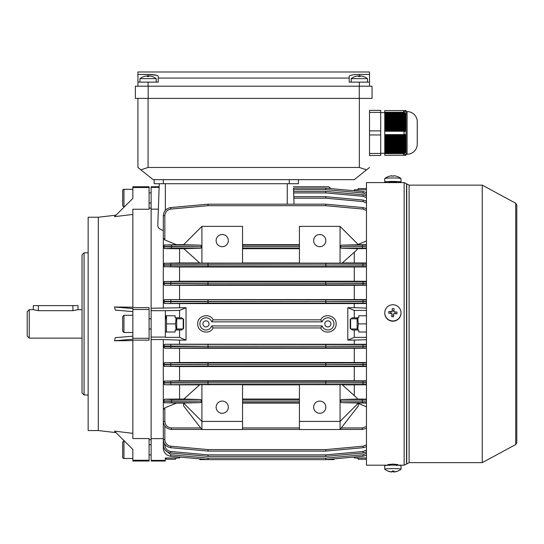 <?xml version="1.0" encoding="UTF-8"?>
<svg xmlns="http://www.w3.org/2000/svg" width="544" height="544" viewBox="0 0 544 544"><rect width="100%" height="100%" fill="white"/><g stroke="black" fill="none" stroke-linecap="round" stroke-linejoin="round"><path stroke-width="0.82" d="M351.227 82.144L351.227 78.642L367.479 78.642A13.206 13.206 0 0 0 363.446 76.493L363.446 76.493M351.227 78.642A13.206 13.206 0 0 1 355.259 76.493L355.259 76.493M360.25 76.52A12.92 11.186 0 0 0 358.462 76.52A12.92 11.186 0 0 1 360.25 76.52L360.25 75.902A13.172 13.172 0 0 1 363.433 76.52M355.28 76.52A13.172 13.172 0 0 1 358.462 75.902L358.462 76.52M405.953 110.582L406.076 111.398L405.953 110.582A4.066 4.066 0 0 1 406.082 111.595L407.096 111.595A10.159 10.159 0 0 1 417.255 121.754L417.255 144.106L417.255 121.754M405.953 155.278L406.076 154.462L405.953 155.278A4.066 4.066 0 0 0 406.082 154.258L407.096 154.258A10.159 10.159 0 0 0 417.255 144.106M403.566 154.183L404.002 153.592L404.002 155.258L384.751 155.278L404.872 155.278L405.627 154.462M404.002 131.267L404.002 134.592L384.751 134.592L384.751 131.267L404.002 131.267L404.926 131.662L405.239 130.961L404.498 130.553L404.872 129.846L405.47 130.254L405.647 129.554L405.151 129.146L405.362 128.438L405.776 128.846L406.076 123.216L405.946 116.885L405.518 115.777L405.872 116.178L405.151 114.369L405.647 114.77L405.47 114.07L404.498 112.962L405.239 113.363L404.926 112.662L404.002 112.268L384.751 112.268L384.751 110.602L404.002 110.602L404.002 112.268L403.553 111.656M380.684 112.615L384.751 112.615M380.684 153.245L384.751 153.245M405.994 154.462L405.742 155.278L405.946 154.462M405.872 154.462L405.518 155.278L404.498 155.278L405.239 154.462L404.002 155.258M404.498 152.898L384.751 152.898L384.751 152.198L404.872 152.198L404.498 152.898L405.239 152.49L404.926 153.197L384.751 153.197L384.751 153.592L404.002 153.592L404.926 153.197M405.151 151.49L384.751 151.49L384.751 150.79L405.362 150.79L405.151 151.49L405.647 151.082L405.47 151.79L384.751 151.79L384.751 152.198M405.518 150.083L384.751 150.083L384.751 149.382L405.647 149.382L405.518 150.083L405.872 149.682L405.776 150.382L384.751 150.382L384.751 150.79M405.742 148.675L384.751 148.675L384.751 147.975L405.81 147.975L405.742 148.675L405.994 148.274L405.946 148.974L384.751 148.974L384.751 149.382M405.865 147.268L384.751 147.268L384.751 146.567L405.899 146.567L405.865 147.268L406.048 146.866L406.028 147.567L384.751 147.567L384.751 147.975M405.926 145.86L384.751 145.86L384.751 145.16L405.946 145.16L405.926 145.86L406.069 145.459L406.062 146.159L384.751 146.159L384.751 146.567M405.953 144.452L384.751 144.452L384.751 143.752L405.953 143.752L405.953 144.452L406.076 144.051L406.076 144.752L384.751 144.752L384.751 145.16M405.946 143.045L384.751 143.045L384.751 142.344L405.926 142.344L405.946 143.045L406.076 142.644L406.076 143.344L384.751 143.344L384.751 143.752M405.899 141.637L384.751 141.637L384.751 140.937L405.865 140.937L406.069 141.936L384.751 141.936L384.751 142.344M405.81 140.23L384.751 140.23L384.751 139.529L405.742 139.529L406.048 140.529L384.751 140.529L384.751 140.937M405.647 138.822L384.751 138.822L384.751 138.122L405.518 138.122L405.994 139.121L384.751 139.121L384.751 139.529M405.362 137.414L384.751 137.414L384.751 136.714L405.151 136.714L405.872 137.714L384.751 137.714L384.751 138.122M404.498 130.553L384.751 130.553L384.751 129.846L404.872 129.846M405.151 129.146L384.751 129.146L384.751 128.438L405.362 128.438M405.518 127.738L384.751 127.738L384.751 127.031L405.647 127.031M405.742 126.33L384.751 126.33L384.751 125.623L405.81 125.623M405.865 124.923L384.751 124.923L384.751 124.216L405.899 124.216M405.926 123.515L384.751 123.515L384.751 122.815L405.946 122.815M405.953 122.108L384.751 122.108L384.751 121.407L405.953 121.407M405.946 120.7L384.751 120.7L384.751 120L405.926 120M405.899 119.292L384.751 119.292L384.751 118.592L405.865 118.592M405.81 117.885L384.751 117.885L384.751 117.184L405.742 117.184M405.647 116.477L384.751 116.477L384.751 115.777L405.518 115.777M405.362 115.07L384.751 115.07L384.751 114.369L405.151 114.369M406.028 111.398L405.926 110.582L406.069 111.398L405.81 110.582L405.994 111.398L405.647 110.582L405.872 111.398L405.362 110.582L384.751 110.602M406.069 111.398L405.865 110.582L405.151 110.582L405.627 111.398M384.751 155.258L384.751 153.592M384.751 136.007L384.751 135.306L404.498 135.306L404.872 136.007L384.751 136.007L384.751 136.714M384.751 134.592L384.751 135.306M384.751 130.553L384.751 131.267M384.751 129.146L384.751 129.846M384.751 127.738L384.751 128.438M384.751 126.33L384.751 127.031M384.751 124.923L384.751 125.623M384.751 123.515L384.751 124.216M384.751 122.108L384.751 122.815M384.751 120.7L384.751 121.407M384.751 119.292L384.751 120M384.751 117.885L384.751 118.592M384.751 116.477L384.751 117.184M384.751 115.07L384.751 115.777M404.872 113.662L384.751 113.662L384.751 114.369M384.751 113.662L384.751 112.268M380.684 153.449L369.512 153.449L369.512 155.482L380.684 155.482L380.684 110.378L369.512 110.378L369.512 112.411L380.684 112.411M380.684 130.9L369.512 130.9L369.512 112.411M380.684 134.96L369.512 134.96L369.512 130.9M369.512 153.449L369.512 134.96M404.498 112.962L384.751 112.962M406.082 111.595L406.082 154.258M404.872 110.582L405.647 111.398M404.002 110.602L405.239 111.398L404.498 110.582M404.498 135.306L405.239 134.898L404.926 134.198L404.002 134.592M405.151 136.714L405.647 136.306L405.47 135.606L404.872 136.007M405.518 138.122L405.872 137.714M405.742 139.529L405.994 139.121M405.865 140.937L406.048 140.529M405.926 142.344L406.069 141.936M405.953 143.752L406.076 143.344M405.946 145.16L406.076 144.752M405.899 146.567L406.062 146.159M405.81 147.975L406.028 147.567M405.647 149.382L405.946 148.974M405.362 150.79L405.776 150.382M404.872 152.198L405.47 151.79M405.151 155.278L405.647 154.462M405.776 154.462L405.362 155.278M405.239 130.961L384.751 130.961M404.926 112.662L384.751 112.662M405.47 114.07L384.751 114.07M405.776 115.478L384.751 115.478M405.946 116.885L384.751 116.885M406.028 118.293L384.751 118.293M406.062 119.7L384.751 119.7M406.076 121.108L384.751 121.108M406.076 122.516L384.751 122.516M406.069 123.923L384.751 123.923M406.048 125.331L384.751 125.331M405.994 126.738L384.751 126.738M405.872 128.146L384.751 128.146M405.647 129.554L384.751 129.554M405.239 134.898L384.751 134.898M405.647 136.306L384.751 136.306M179.812 457.062L179.568 457.973L165.342 457.973L166.512 459.231L165.954 457.973M176.113 457.973L175.556 459.231L166.512 459.231M176.283 457.973L175.556 459.231M369.512 110.378L369.512 155.482M153.156 179.656L354.28 179.656L366.54 169.844L359.353 167.464L148.077 167.464L140.896 169.844L153.156 179.656M140.896 169.844L137.918 167.464L137.918 98.396M366.54 169.844L369.512 167.464M298.411 183.716L298.411 179.656L298.411 183.716L154.17 183.716L154.17 179.656M357.122 329.99L357.122 317.798M357.755 329.99L358.285 323.891L357.755 317.798M358.748 332.017L366.466 332.017L358.748 332.017L358.748 329.99L354.28 329.99L354.28 337.368L347.806 340.102L347.806 307.686L354.28 310.413L354.28 317.798L352.097 317.798L351.2 318.818M358.285 323.891L366.466 323.891M358.748 315.765L366.466 315.765L358.748 315.765L358.748 317.798L354.28 317.798M122.679 190.577A1.272 1.272 0 0 1 123.95 189.305L123.95 206.57A1.272 1.272 0 0 1 122.679 205.306L122.679 190.577M151.123 203.014L149.09 203.014M151.123 192.862L149.09 192.862M124.617 206.57L123.95 206.57M132.838 187.524L149.09 187.524L149.09 186.762L132.838 186.762L132.838 198.383L132.838 189.305L123.95 189.305M122.679 195.595L122.679 193.249M33.293 305.612L77.989 305.612L33.293 305.612L33.293 309.672L38.372 310.672L72.91 310.672L77.989 309.672L82.049 309.672M29.233 338.116L27.2 336.083L27.2 311.705L29.233 309.672L29.233 338.116L82.049 338.116M350.214 328.549L350.214 319.219L350.622 318.818L350.622 328.957M357.564 189.815L358.285 188.557L366.466 188.557M357.728 189.815L358.285 188.557M384.751 312.841L384.751 313.106A8.126 8.106 -0 0 0 392.598 321.205A8.126 8.106 -0 0 0 401.003 313.106L401.003 312.841A8.126 8.106 -0 0 0 393.434 304.762A8.126 8.106 -0 0 0 384.751 312.841A8.126 8.106 -0 0 0 392.319 320.926A8.126 8.106 -0 0 0 401.003 312.841M391.707 316.676A12.92 5.596 3.8 0 0 392.598 316.751A12.92 5.596 3.8 0 0 393.489 316.798L393.706 313.589A13.172 1 3.9 0 1 396.882 313.847A12.92 6.385 -83.6 0 0 397.004 312.072A13.172 1 -176.1 0 0 393.829 311.807L394.046 308.686A12.92 7.29 -175.9 0 0 393.156 308.604A12.92 7.29 -175.9 0 0 392.265 308.564L392.047 311.685A13.172 1 -176.1 0 0 388.872 311.515A12.92 6.501 91.4 0 0 388.749 313.296A13.172 1 3.9 0 1 391.925 313.466L391.707 316.676L391.925 313.466M390.599 313.385L390.701 311.882L392.047 311.685M392.047 311.97L392.265 308.564M392.136 310.631L393.904 310.753M397.004 312.072L393.829 311.807M395.175 312.188L395.066 313.691M393.598 315.214L391.83 315.092M390.701 311.882L388.872 311.515M159.12 187.401L151.123 187.401L151.123 461.02L165.342 461.02L165.342 460.387L151.123 460.387M132.838 307.197L114.505 307.006L132.838 308.57L132.838 309.495L149.09 309.495L149.09 307.639L132.838 307.639L132.838 209.243L149.09 209.243L149.09 187.524M98.301 430.549L88.148 430.549L88.148 217.24L98.301 217.24L98.301 430.549L116.008 432.63M114.505 307.006L115.301 310.114L132.838 311.603M132.838 198.383L114.505 216.655L132.838 214.438M84.082 394.998L82.049 392.965L82.049 254.823L84.082 252.79L84.082 394.998L88.148 394.998M132.838 309.495L132.838 338.293L149.09 338.293L149.09 340.143L132.838 340.143L132.838 438.546L149.09 438.546L149.09 461.02L132.838 461.02L132.838 460.265L149.09 460.265M149.09 309.495L149.09 338.293M132.838 338.293L132.838 339.218L114.505 340.782L115.301 337.674L132.838 336.185M114.505 340.782L132.838 340.592M132.838 460.265L132.838 449.405L114.505 431.134L132.838 433.344M396.236 465.113L397.956 464.63L392.877 464.093L387.797 464.63L389.518 465.113M388.919 465.188L366.466 465.188L366.466 182.6L404.151 182.6L404.151 465.188L396.834 465.188M482.263 185.137L515.732 203.266L515.732 444.523L482.263 462.645L482.263 185.137L409.108 185.137L404.151 182.6M516.8 315.234L516.8 205.047L515.732 203.266M515.732 444.523L516.8 442.741L516.8 315.078M349.2 78.078L349.2 82.144L369.512 82.144L369.512 86.204L369.512 74.44L359.353 74.44C353.233 74.555 349.846 75.16 349.2 76.255L349.2 78.078L158.236 78.078L158.236 82.144L137.918 82.144L137.918 71.985L369.512 71.985L369.512 74.44M137.918 74.44L148.077 74.44C154.204 74.555 157.59 75.16 158.236 76.255L158.236 78.078M137.918 86.204L137.918 82.144M372.055 86.204L135.381 86.204L135.381 98.396L372.055 98.396L372.055 86.204L372.055 98.396M156.604 75.269L148.077 74.44L148.077 76.493M353.056 74.834L350.832 75.269M139.951 82.144L139.951 78.642L156.203 78.642A13.206 13.206 0 0 0 152.17 76.493L152.17 76.493M139.951 78.642A13.206 13.206 0 0 1 143.983 76.493L143.983 76.493M148.968 76.52A12.92 11.186 0 0 0 147.179 76.52A12.92 11.186 0 0 1 148.968 76.52L148.968 75.902A13.172 13.172 0 0 1 152.157 76.52M143.997 76.52A13.172 13.172 0 0 1 147.179 75.902L147.179 76.52M176.086 317.798L175.556 323.891L166.512 323.891L166.512 315.765L165.784 315.765L165.342 316.526M366.466 344.277L179.568 344.209L179.568 340.102L186.034 340.102L186.034 307.686L179.568 310.413L179.568 317.798L175.093 317.798L175.093 315.765L166.512 315.765L165.832 318.818M176.718 317.798L176.718 329.99M165.342 332.017L175.093 332.017L166.512 332.017L166.512 323.891M175.556 323.891L176.093 329.99M357.564 457.973L358.285 459.231L357.728 457.973M358.285 459.231L366.466 459.231M183.219 318.818L183.627 319.219L183.627 328.569L183.219 328.97L183.219 318.818L176.718 318.818M122.679 323.891L122.679 316.526L123.95 315.262L123.95 332.527L122.679 331.255L122.679 323.891L122.679 327.957M389.198 464.44L388.824 464.331M400.982 465.766A8.126 0.619 180 0 0 401.003 465.725A8.126 0.619 180 0 0 393.156 465.106A8.126 0.619 180 0 0 384.771 465.684A8.126 0.619 180 0 0 384.751 465.725L384.751 469.214A8.126 0.619 180 0 0 384.792 469.275A13.206 13.206 0 0 0 391.911 472.008A13.172 0.898 90.3 0 1 391.911 472.008A13.172 0.898 90.3 0 1 391.898 472.008M392.122 471.655A12.92 11.621 172.2 0 0 392.598 471.668A12.92 11.621 172.2 0 0 393.489 471.641A13.172 0.898 -89.7 0 0 393.706 472.015A13.172 13.104 42.1 0 0 396.882 471.417A12.92 1.251 -119.8 0 0 396.902 471.41A13.206 13.206 0 0 0 400.962 469.275A8.126 0.619 180 0 0 400.982 469.261A8.126 0.619 180 0 0 401.003 469.214A8.126 0.619 180 0 0 393.434 468.602A8.126 0.619 180 0 0 384.771 469.173A8.126 0.619 180 0 0 384.751 469.214M396.902 471.41A12.92 1.251 -119.8 0 0 397.004 471.281A13.172 13.104 -137.9 0 1 393.829 471.879A13.172 0.898 -89.7 0 0 394.046 471.022A12.92 10.642 -174 0 1 393.156 471.05A12.92 10.642 -174 0 1 392.265 471.016A13.172 0.898 90.3 0 1 392.047 471.872A13.172 13.104 -137.9 0 1 388.872 471.24L388.749 471.376A13.172 13.104 42.1 0 0 391.925 472.008L391.925 471.866M393.706 471.043L393.706 472.015A13.206 13.206 0 0 0 394.325 471.961M393.829 471.036L393.829 471.879M393.509 471.043L393.489 471.641M216.131 407.184A6.093 6.093 0 0 0 222.224 413.284A6.093 6.093 0 0 0 228.324 407.184A6.093 6.093 0 0 0 222.224 401.091A6.093 6.093 0 0 0 216.131 407.184M216.131 240.598A6.093 6.093 0 0 0 222.224 246.697A6.093 6.093 0 0 0 228.324 240.598A6.093 6.093 0 0 0 222.224 234.505A6.093 6.093 0 0 0 216.131 240.598M313.643 407.184A6.093 6.093 0 0 0 319.743 413.284A6.093 6.093 0 0 0 325.836 407.184A6.093 6.093 0 0 0 319.743 401.091A6.093 6.093 0 0 0 313.643 407.184M313.643 240.598A6.093 6.093 0 0 0 319.743 246.697A6.093 6.093 0 0 0 325.836 240.598A6.093 6.093 0 0 0 319.743 234.505A6.093 6.093 0 0 0 313.643 240.598M324.822 323.891A3.046 3.046 0 0 0 327.869 326.944A3.046 3.046 0 0 0 330.915 323.891A3.046 3.046 0 0 0 327.869 320.844A3.046 3.046 0 0 0 324.822 323.891M202.926 323.891A3.046 3.046 0 0 0 205.972 326.944A3.046 3.046 0 0 0 209.025 323.891A3.046 3.046 0 0 0 205.972 320.844A3.046 3.046 0 0 0 202.926 323.891M320.688 327.957L322.123 325.924A6.093 6.093 0 0 0 331.493 328.794A6.093 6.093 0 0 0 331.493 318.995A6.093 6.093 0 0 0 322.123 321.864L320.688 319.831C324.278 312.453 336.607 315.717 336.11 323.891C336.6 332.085 324.278 335.328 320.688 327.957L213.16 327.957C209.562 335.335 197.241 332.071 197.73 323.891C197.248 315.717 209.542 312.446 213.16 319.831L211.718 321.864A6.093 6.093 0 0 0 202.348 318.995A6.093 6.093 0 0 0 202.348 328.794A6.093 6.093 0 0 0 211.718 325.924L213.16 327.957M354.28 344.209L354.28 340.102L347.806 340.102M182.648 328.97L181.744 329.99L179.568 329.99L179.568 337.368L165.342 337.368L165.342 310.685L151.123 310.685M165.342 337.096L151.123 337.096M299.424 403.097L242.542 403.097M299.424 429.434L242.542 429.434M164.839 426.04L164.839 439.634L163.316 439.613C163.724 444.183 166.192 446.876 170.7 447.705L207.937 451.092L170.7 447.705C166.192 446.876 163.724 444.183 163.316 439.613L163.316 401.234L201.851 401.112L200.695 402.635L183.573 403.05L201.912 421.41L242.542 421.41L242.542 384.649L199.811 384.69L183.824 399.072L179.568 399.058L179.568 384.839L164.839 384.764L163.316 383.221L163.316 339.558L179.568 340.102M242.542 421.41L242.542 429.536L201.912 429.536L183.573 405.824L183.62 403.097L176.474 403.097L164.839 407.85L164.839 421.335C165.254 425.313 167.457 427.516 171.442 427.938L200.695 427.938M201.851 429.434L171.442 429.434C166.539 428.917 163.832 426.204 163.316 421.308C163.832 426.204 166.539 428.917 171.442 429.434L171.442 427.938M299.424 248.724L242.542 248.724M299.424 262.949L242.542 262.949M299.424 244.691L242.542 244.691M366.466 406.824L358.353 403.505L358.401 405.824L340.054 429.508L299.424 429.536L299.424 384.649L342.156 384.69L356.912 397.956L357.51 399.085L341.272 399.527L366.466 399.5M354.28 395.59L354.28 384.839L342.326 384.839M354.28 384.839L366.466 384.778M199.648 384.839L179.568 384.839M299.424 384.839L242.542 384.839M366.466 399.16L357.51 399.085M366.466 402.662L341.272 402.635L358.401 403.05L340.054 421.41L299.424 421.41M358.353 403.09L366.466 403.029M366.466 401.03L340.116 401.05L366.466 401.132M341.272 402.635L340.116 401.112M340.116 401.05L341.272 399.527M366.466 263.01L354.28 262.949L354.28 252.198M354.28 262.949L342.326 262.949M366.466 244.759L358.353 244.698M366.466 248.288L341.272 248.261L357.51 248.703L356.912 249.832L342.156 263.092L340.054 263.133L340.054 226.379L358.401 244.739L341.272 245.154L366.466 245.126M357.51 248.703L366.466 248.628M366.466 246.656L340.116 246.677L366.466 246.758M341.272 248.261L340.116 246.738M340.116 246.677L341.272 245.154M179.568 399.058L164.839 399.18L171.442 399.527L200.695 399.527L183.824 399.072M200.695 402.635L164.839 402.757L176.474 403.097M201.851 401.112L163.316 400.908L163.316 382.976L207.937 382.833L208.073 384.356L164.839 384.764M200.695 399.527L201.851 401.05M179.568 337.368L186.034 340.102M179.568 317.798L181.744 317.798L182.648 318.818M179.568 310.413L165.342 310.685M158.358 209.161L151.123 209.161L151.123 308.23L186.034 307.686M163.316 438.627L151.123 438.627L151.123 339.558L163.316 339.558M175.093 332.017L175.093 329.99L179.568 329.99M175.093 315.765L165.342 315.765M165.342 460.387L165.342 457.973M163.316 230.459C159.616 229.357 157.78 227.684 157.794 225.434L159.249 183.716L159.14 186.762L151.123 186.762L151.123 187.401M163.316 308.23L163.316 215.669C163.724 211.099 166.192 208.4 170.7 207.577L207.937 204.19L208.073 205.686L170.843 209.073C167.171 209.746 165.172 211.936 164.839 215.648L164.839 239.979L176.453 244.691L164.839 245.024L200.695 245.154L183.573 244.739L201.912 226.379L242.542 226.379L242.542 263.133L199.811 263.092L183.824 248.717L179.568 248.724L179.568 262.949L164.839 263.282L366.466 263.364M179.568 307.686L179.568 303.579L164.839 303.498L163.316 301.764L207.937 301.573L208.073 303.096L164.839 303.498M366.466 347.881L208.073 347.793L208.073 346.27L325.768 346.27L208.073 346.208L208.073 347.793L164.839 348.194L163.316 346.65L207.937 346.27L163.316 346.018L164.839 344.291L366.466 344.597M179.568 344.209L164.839 344.291M354.28 329.99L352.097 329.99L351.2 328.97M366.466 339.694L354.28 340.102M183.824 248.717L200.695 248.261L171.442 248.261L164.839 248.608L179.568 248.724M164.839 248.608L163.316 247.098M163.316 264.568L164.839 263.024M164.839 266.689A1.523 1.523 -0 0 1 163.316 265.166L207.937 265.003L208.073 266.526L164.839 266.689L179.568 267.009L179.568 281.234L164.839 281.547L208.073 281.71L207.937 283.24L163.316 283.07L164.839 281.309M164.839 266.934L163.316 265.418M199.648 262.949L179.568 262.949M366.466 281.296L354.28 281.234L354.28 267.009L179.568 267.009M354.28 281.234L179.568 281.234M354.28 267.009L366.466 266.948M366.466 299.581L164.839 299.594L366.466 299.907M179.568 299.513L179.568 285.294L164.839 285.212L163.316 283.689M163.316 301.131L164.839 299.594M354.28 299.513L354.28 285.294L179.568 285.294M179.568 303.579L354.28 303.579L354.28 307.686L347.806 307.686M320.688 319.831L213.16 319.831M354.28 285.294L366.466 285.226M354.28 307.686L366.466 308.094M354.28 303.579L366.466 303.511M164.839 348.194L179.568 348.269L179.568 362.494L164.839 362.794L208.073 362.97L207.937 364.5L170.7 364.439L163.316 364.317L164.839 362.576M366.466 362.562L354.28 362.494L354.28 348.269L179.568 348.269M354.28 362.494L179.568 362.494M354.28 348.269L366.466 348.208M164.839 366.479L163.316 364.718L170.7 364.609L207.937 364.548L208.073 366.071L164.839 366.241L179.568 366.554L179.568 380.78L164.839 381.099L208.073 381.262L207.937 382.786L163.316 382.622L164.839 380.854M366.466 380.841L354.28 380.78L354.28 366.554L179.568 366.554M354.28 380.78L179.568 380.78M354.28 366.554L366.466 366.493M164.839 403.009L163.316 401.452L163.316 400.683L164.839 399.18M299.424 399.058L242.542 399.058M164.839 239.979L163.316 237.952M164.839 248.397A1.523 1.523 -0 0 1 163.316 246.874L201.851 246.738L163.316 246.548L164.839 244.773M358.068 244.406L366.466 240.999M163.316 409.884L164.839 407.85M293.787 196.69L325.768 196.69A1.523 1.523 0 0 1 325.904 196.697L363.14 200.083L366.466 201.137L363.14 200.083L363.004 201.579L325.768 198.193L325.904 196.697M341.272 427.938L362.406 427.938L362.406 429.434L366.466 428.346L362.406 429.434L340.116 429.434M293.597 191.413L325.768 191.413L325.768 192.916L293.651 192.916M293.488 188.156L325.768 188.156A1.523 1.523 0 0 1 325.904 188.163L363.14 191.549L325.904 188.163L325.768 189.652L293.536 189.652M183.62 244.691L176.453 244.691M208.073 204.184L325.768 204.184L325.768 205.686L208.073 205.686L208.073 204.184A1.523 1.523 0 0 0 207.937 204.19A1.523 1.523 0 0 1 208.073 204.184M164.839 444.346L164.839 444.91C165.172 448.623 167.171 450.82 170.843 451.486L208.073 454.872L207.937 456.362A1.523 1.523 0 0 0 208.073 456.368L325.768 456.368L208.073 456.368A1.523 1.523 0 0 1 207.937 456.362L170.7 452.982C166.192 452.152 163.724 449.46 163.316 444.89L163.316 432.174M164.002 448.168L163.316 448.147C163.724 452.717 166.192 455.41 170.7 456.239L207.937 459.619L170.7 456.239C166.192 455.41 163.724 452.717 163.316 448.147L163.316 437.43M165.077 449.942L170.843 454.75L208.073 458.13L207.937 459.619A1.523 1.523 0 0 0 208.073 459.626A1.523 1.523 0 0 1 207.937 459.619A1.523 1.523 0 0 0 208.073 459.626L325.768 459.626L208.073 459.626L208.073 458.13L325.768 458.13L363.004 454.75L366.466 453.376M363.004 446.209L363.14 447.705L366.466 446.651L363.14 447.705L325.904 451.092A1.523 1.523 0 0 1 325.768 451.098L208.073 451.098L208.073 449.596L325.768 449.596L363.004 446.209L366.466 444.836M340.054 263.133L299.424 263.133L299.424 226.379L340.054 226.379M363.004 451.486L363.14 452.982L366.466 451.921L363.14 452.982L325.904 456.362L325.768 454.872L363.004 451.486L366.466 450.119M363.004 454.75L363.14 456.239L366.466 455.178L363.14 456.239L325.904 459.619L325.768 458.13L325.768 459.626A1.523 1.523 0 0 0 325.904 459.619L333.962 459.598L334.023 458.884L354.035 457.062L354.28 457.973L366.466 457.973M325.904 204.19L363.14 207.577L366.466 208.631L363.14 207.577L363.004 209.073L325.768 205.686L325.904 204.19A1.523 1.523 0 0 0 325.768 204.184A1.523 1.523 0 0 1 325.904 204.19M325.904 191.42L363.14 194.806L325.904 191.42A1.523 1.523 0 0 0 325.768 191.413A1.523 1.523 0 0 1 325.904 191.42L325.768 192.916L363.004 196.296L366.466 197.669M330.385 188.571L326.93 188.258M170.843 209.073L170.7 207.577C166.192 208.4 163.724 211.099 163.316 215.669L164.839 215.648M164.839 444.91L163.316 444.89C163.724 449.46 166.192 452.152 170.7 452.982L170.843 451.486M366.466 303.192L208.073 303.096L208.073 301.573L325.768 301.519L163.316 301.335A1.523 1.523 0 0 1 164.839 299.812M164.839 284.995A1.523 1.523 -0 0 1 163.316 283.472L207.937 283.288L208.073 284.811L164.839 285.212M366.466 266.601L208.073 266.526L208.073 265.003L325.768 264.955L163.316 264.812A1.523 1.523 0 0 1 164.839 263.282M366.466 283.166L325.904 283.24L366.466 283.37M366.466 301.437L325.768 301.573L325.768 303.096L325.904 301.573L366.466 301.655M366.466 346.127L325.768 346.27L325.768 347.793L325.904 346.27L366.466 346.344M366.466 364.419L325.904 364.5L366.466 364.623M366.466 382.718L325.904 382.786L366.466 382.894M366.466 264.894L325.768 265.003L325.768 266.526L325.904 265.003L366.466 265.071M363.14 194.806L366.466 195.86L363.14 194.806L363.004 196.296M363.14 191.549L366.466 192.603L363.14 191.549L363.004 193.038L325.768 189.652L325.768 188.156A1.523 1.523 0 0 1 325.904 188.163A1.523 1.523 0 0 0 325.768 188.156M330.201 187.898L328.732 186.762L293.44 186.762L328.732 186.762L330.296 188.258M207.699 459.598L199.879 459.598L199.818 458.884M322.123 321.864L211.718 321.864M322.123 325.924L211.718 325.924M201.851 246.738L200.695 248.261M200.695 245.154L201.851 246.677M325.768 456.368A1.523 1.523 0 0 0 325.904 456.362A1.523 1.523 0 0 1 325.768 456.368L325.768 454.872L208.073 454.872L208.073 456.368M325.904 451.092L325.768 449.596L325.768 451.098A1.523 1.523 0 0 0 325.904 451.092A1.523 1.523 0 0 1 325.768 451.098M207.937 451.092A1.523 1.523 0 0 0 208.073 451.098A1.523 1.523 0 0 1 207.937 451.092L208.073 449.596L170.843 446.209C167.171 445.536 165.172 443.346 164.839 439.634M366.466 384.424L325.768 384.356L325.904 382.833L325.768 384.356L208.073 384.356L207.937 382.833L208.073 381.262L325.768 381.262L325.768 382.786L208.073 382.786L325.768 382.833L325.768 381.262L366.466 381.188M366.466 366.153L325.768 366.071L325.904 364.548L325.768 366.071L208.073 366.071L207.937 364.548L208.073 362.97L325.768 362.97L325.768 364.5L208.073 364.5L325.768 364.548L325.768 362.97L366.466 362.889M325.904 346.208L325.768 344.685L325.904 346.208M207.937 346.208L208.073 344.685L207.937 346.208M325.904 301.519L325.768 299.996L325.904 301.519M207.937 301.519L208.073 299.996L207.937 301.519M366.466 284.9L325.768 284.811L325.904 283.288L325.768 284.811L208.073 284.811L207.937 283.288L208.073 281.71L325.768 281.71L325.768 283.24L208.073 283.24L325.768 283.288L325.768 281.71L366.466 281.636M325.904 264.955L325.768 263.432L325.904 264.955M207.937 264.955L208.073 263.432L207.937 264.955M366.466 189.815L354.28 189.815L354.035 190.72M354.28 337.368L366.466 337.368M366.466 310.413L354.28 310.413M201.912 429.508L201.912 384.649M201.912 263.133L201.912 226.379M340.054 429.536L340.054 384.649M294.046 204.184L293.488 188.258M388.919 182.6A8.126 0.619 0 0 1 384.771 182.104A8.126 0.619 0 0 1 384.751 182.063A8.126 0.619 0 0 1 392.598 181.444A8.126 0.619 0 0 1 400.982 182.022A8.126 0.619 0 0 1 401.003 182.063A8.126 0.619 0 0 1 396.834 182.6M384.771 178.616A8.126 0.619 0 0 1 384.751 178.568A8.126 0.619 0 0 1 384.792 178.514A8.126 0.619 0 0 1 392.319 177.956A8.126 0.619 0 0 1 400.962 178.514A8.126 0.619 0 0 1 400.982 178.527A8.126 0.619 0 0 1 401.003 178.568L401.003 182.063M391.925 176.14L391.925 175.78A13.172 0.898 89.7 0 0 391.911 175.78A13.172 0.898 89.7 0 0 391.707 176.154A12.92 11.621 7.8 0 1 392.598 176.12A12.92 11.621 7.8 0 1 393.489 176.147A13.172 0.898 -90.3 0 1 393.706 175.773A13.172 13.104 137.9 0 1 396.882 176.372A12.92 1.251 -60.2 0 1 396.902 176.372A13.206 13.206 0 0 1 400.962 178.514M388.749 176.412A13.172 13.104 137.9 0 1 391.898 175.78M393.706 175.773L393.706 175.773A13.206 13.206 0 0 1 394.325 175.821M122.679 457.212L122.679 442.483A1.272 1.272 0 0 1 123.95 441.218L123.95 458.483A1.272 1.272 0 0 1 122.679 457.212M151.123 444.768L149.09 444.768M151.123 454.927L149.09 454.927M132.838 449.405L132.838 458.483L123.95 458.483M124.617 441.218L123.95 441.218M122.679 454.539L122.679 452.193M407.096 111.595L407.096 154.258M359.353 98.396L359.353 167.464M148.077 98.396L148.077 167.464M289.265 183.716L289.265 179.656M163.316 183.716L163.316 179.656M38.372 305.667L38.372 310.672M72.91 305.667L72.91 310.672M482.263 462.645L409.108 462.645L406.531 464.046L406.531 183.743M406.735 463.794L406.735 183.994M409.108 462.645L409.108 185.137M148.077 86.204L148.077 82.144M359.353 86.204L359.353 82.144M148.179 86.204L148.179 98.396M359.258 86.204L359.258 98.396M359.353 76.493L359.353 74.44M242.542 427.938L299.424 427.938M242.542 245.154L299.424 245.154M299.424 248.261L242.542 248.261M299.424 246.677L242.542 246.677M242.542 246.738L299.424 246.738M362.406 427.938L366.466 426.537M362.406 402.635L362.406 399.527M362.406 248.261L362.406 245.154M171.442 399.527L171.442 402.635M325.768 196.69L325.768 198.193L293.835 198.193M366.466 202.946L363.004 201.579M242.542 399.527L299.424 399.527M299.424 402.635L242.542 402.635M242.542 401.112L299.424 401.112M299.424 401.05L242.542 401.05M366.466 194.412L363.004 193.038M366.466 210.446L363.004 209.073M171.442 245.154L171.442 248.261M363.004 303.164L363.004 299.934M363.004 284.872L363.004 281.656M363.004 266.58L363.004 263.384M363.004 347.854L363.004 344.624M363.004 366.132L363.004 362.916M363.004 384.404L363.004 381.208M170.843 381.208L170.843 384.404M170.843 362.916L170.843 366.132M170.843 344.624L170.843 347.854M170.843 299.934L170.843 303.164M170.843 281.656L170.843 284.872M170.843 263.384L170.843 266.58M163.316 421.308L164.839 421.335M163.316 401.234A1.523 1.523 -0 0 0 164.839 402.757M163.316 400.908A1.523 1.523 0 0 1 164.839 399.384M163.316 246.548A1.523 1.523 0 0 1 164.839 245.024M170.7 456.239L170.843 454.75M170.7 447.705L170.843 446.209M164.839 381.099A1.523 1.523 180 0 0 163.316 382.622M163.316 382.976A1.523 1.523 -0 0 0 164.839 384.499M164.839 362.794A1.523 1.523 180 0 0 163.316 364.317M163.316 364.718A1.523 1.523 -0 0 0 164.839 366.241M163.316 346.453A1.523 1.523 -0 0 0 164.839 347.976M163.316 346.018A1.523 1.523 0 0 1 164.839 344.495M163.316 301.764A1.523 1.523 -0 0 0 164.839 303.287M164.839 281.547A1.523 1.523 180 0 0 163.316 283.07M287.239 204.184L287.239 183.716M165.342 210.29L165.342 183.716M396.93 182.043L388.824 182.084M367.479 82.144L367.479 78.642M33.293 309.672L29.233 309.672M77.989 305.612L77.989 309.672M350.622 318.818L357.122 318.818M350.214 328.569L350.622 328.97L357.122 328.97M149.09 208.094L151.123 208.094M98.301 217.24L116.008 215.152M84.082 252.79L88.148 252.79M149.09 439.688L151.123 439.688M406.531 464.046L404.151 465.188M156.203 82.144L156.203 78.642M165.342 331.255L165.784 332.017M151.123 318.818L149.09 318.818M132.838 315.262L123.95 315.262M132.838 332.527L123.95 332.527M183.219 328.97L176.718 328.97M151.123 328.97L149.09 328.97M396.583 464.42L396.229 465.018L396.617 465.623M389.348 465.474L389.252 464.433M401.003 465.725L401.003 469.214M389.171 182.172L389.524 182.77M391.911 175.78A13.206 13.206 0 0 0 384.792 178.514M384.751 182.063L384.751 178.568M396.494 182.192L396.229 182.77"/></g></svg>

